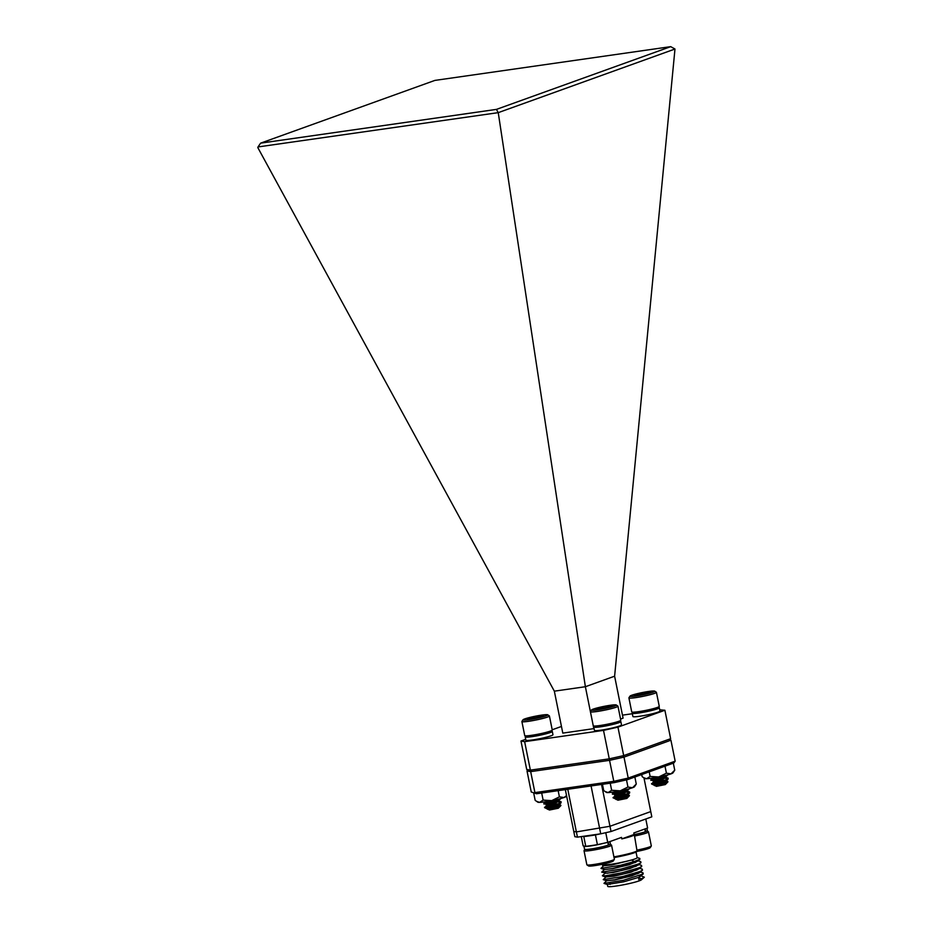 <?xml version="1.0" encoding="UTF-8"?>
<svg xmlns="http://www.w3.org/2000/svg" width="933" height="933" viewBox="0 0 933 933"><rect width="100%" height="100%" fill="white"/><g stroke="black" fill="none" stroke-linecap="round" stroke-linejoin="round"><path stroke-width="1.4" d="M623.687 755.602L670.629 738.703L664.891 710.246L617.949 727.145L623.687 755.602L609.261 758.844L530.376 770.133L526.713 769.492L520.976 741.024L525.711 739.321M664.891 710.246L659.724 709.815M622.463 715.145L632.329 713.733M552.208 729.781L561.444 726.457M520.976 741.024L524.638 741.665L530.376 770.133M609.261 758.844L603.511 730.376L524.638 741.665M603.511 730.376L617.949 727.145M593.831 728.673L585.376 686.723L554.342 691.166L562.797 733.116L594.064 728.591M620.55 719.051L623.069 718.153L614.614 676.203L674.979 49.017L498.245 112.648L257.998 146.947L257.835 147.636L554.342 691.166M498.245 112.648L585.376 686.723L614.614 676.203M434.871 80.413L260.634 143.146L496.473 109.383L670.71 46.65L434.871 80.413M674.979 49.017L670.71 46.65M498.14 112.578L496.473 109.383M260.634 143.146L257.998 146.947M675.165 761.176L670.932 740.207L623.99 757.106L628.224 778.075L675.165 761.176L673.848 762.972L627.547 779.65L614.322 782.612L536.51 793.75L531.239 791.965L527.017 770.985L530.679 771.626L534.912 792.607L613.786 781.318L609.552 760.337L530.679 771.626L531.588 769.958M601.54 784.443L609.972 826.265L576.384 831.909L573.772 831.443L565.34 789.621M567.789 789.271L576.384 831.909L609.972 826.265L611.033 831.513L651.817 816.83L650.756 811.582L609.972 826.265L650.756 811.582L643.98 777.959M577.445 837.146L574.833 836.691L573.772 831.443L576.384 831.909L577.445 837.146L600.724 833.822L591.067 785.936M614.322 782.612L613.786 781.318L628.224 778.075L627.547 779.65M622.824 755.8L623.99 757.106L609.552 760.337L609.494 758.786M531.239 791.965L536.51 793.75M670.932 740.207L669.299 739.181M527.95 769.702L527.017 770.985M611.033 831.513L600.724 833.822M645.356 831.688L645.753 831.63A13.202 1.213 -11.4 0 0 647.385 830.685L646.896 828.259M645.204 828.877L645.753 831.63M634.253 834.569A13.202 1.213 -11.4 0 0 645.368 831.77L644.82 829.005M608.386 845.006L608.783 844.948A13.202 1.213 -11.4 0 0 610.415 843.992L609.925 841.578M608.223 842.184L608.783 844.948M584.011 846.033A13.202 1.213 -11.4 0 0 583.93 846.219L584.536 849.217A13.202 1.213 -11.4 0 0 593.971 848.494A13.202 1.213 -11.4 0 0 608.398 845.076L607.838 842.324M583.93 846.219A13.202 1.213 -11.4 0 0 590.997 845.881A13.202 1.213 -11.4 0 0 604.292 843.14M637.426 850.033A14.042 1.283 -11.4 0 0 651.281 846.056A14.042 1.283 -11.4 0 0 651.316 845.928L648.493 831.886A14.042 1.283 168.6 0 1 634.603 836.003M647.175 830.976L648.412 831.781A14.042 1.283 168.6 0 1 648.493 831.886M651.281 846.056L650.184 847.689A12.642 1.155 168.6 0 1 637.146 851.386M610.229 844.26L611.477 845.076A14.042 1.283 168.6 0 1 611.558 845.181A14.042 1.283 168.6 0 1 604.701 847.712A14.042 1.283 168.6 0 1 590.752 850.499A14.042 1.283 168.6 0 1 584.023 850.733A14.042 1.283 168.6 0 1 584.058 850.604L584.863 849.403M614.346 859.351L613.249 860.984A12.642 1.155 168.6 0 1 594.554 865.649A12.642 1.155 168.6 0 1 588.583 865.964L586.939 864.879A14.042 1.283 -11.4 0 0 593.575 864.529A14.042 1.283 -11.4 0 0 614.346 859.351A14.042 1.283 -11.4 0 0 614.38 859.223L611.558 845.181M584.023 850.733L586.857 864.774A14.042 1.283 -11.4 0 0 586.939 864.879M603.231 864.063L603.313 864.494A17.261 1.586 -11.4 0 0 611.582 864.203A17.261 1.586 -11.4 0 0 628.341 860.879L611.372 864.611L602.555 865.427L611.71 864.821L628.341 860.879M603.289 864.378L602.555 865.427M593.773 834.813A7.826 0.711 168.6 0 1 591.021 835.268A7.826 0.711 168.6 0 1 588.84 835.525M603.569 865.766L611.745 864.973L631.664 859.993L634.137 861.591L639.933 859.188L639.77 858.407L637.146 857.544M640.33 875.504L644.33 877.195L641.333 878.851L638.534 877.556L639.198 880.857A17.261 1.586 168.6 0 1 615.99 886.058A17.261 1.586 168.6 0 1 607.721 886.35L607.348 884.484M607.336 884.449L623.862 881.778L638.499 877.405L643.234 873.929L643.024 872.891L639.467 871.725M607.441 884.519L603.989 883.388L606.59 880.705L614.765 879.947L631.828 875.877L640.085 872.262M605.844 876.997L614.007 876.204L631.105 872.133L639.303 868.261L636.994 869.918L622.346 874.279L605.925 877.032L603.231 879.644L606.683 880.775L614.73 879.796L637.752 873.661L639.735 872.565L639.665 871.644M605.085 873.253L613.249 872.46L630.125 868.448L638.58 864.763M604.409 869.509L601.727 872.145L607.173 873.241L621.588 870.536L636.236 866.174L638.545 864.506M604.327 869.509L612.491 868.716L629.239 864.751L637.822 861.019M603.651 865.766L600.969 868.401L604.421 869.533L612.468 868.565L635.478 862.43L639.933 859.188M638.534 877.556L640.843 876.005M639.338 868.401L638.72 867.982M603.989 883.388L623.454 880.285L643.234 873.929M603.231 879.644L622.696 876.542L640.073 871.48L642.475 870.186L642.266 869.148L638.907 868.04M638.895 868.891L636.714 868.985M605.167 873.253L602.426 875.632L604.829 875.889L621.938 872.787L639.315 867.737L641.717 866.442L641.507 865.404L638.067 864.261M638.137 865.148L634.953 865.311M601.727 872.145L621.191 869.043L638.557 863.993L640.959 862.698L640.761 861.66L637.309 860.518M600.969 868.401L620.433 865.299L634.137 861.591M644.33 877.195L641.403 879.819A17.261 1.586 168.6 0 1 639.198 880.857L641.333 878.851M631.664 859.993A17.261 1.586 -11.4 0 0 637.169 857.672L636.038 852.074M599.966 833.927L595.441 834.942A47.956 4.397 168.6 0 1 583.801 836.609L582.647 836.411M645.788 818.999L647.607 828.003L633.787 832.982L634.09 834.475L621.833 838.895L621.53 837.391L607.71 842.371L597.4 844.68A47.956 4.397 168.6 0 1 585.761 846.348L583.148 845.881L581.271 836.598M605.762 832.691L607.71 842.371M583.801 836.609L585.761 846.348M597.4 844.68L595.441 834.942M634.09 834.475A19.033 1.738 168.6 0 1 634.335 834.685A19.033 1.738 168.6 0 1 621.833 838.895M615.069 874.338A14.578 1.341 168.6 0 1 613.692 874.524M634.86 777.014L636.271 784.047L634.487 786.741A14.392 1.318 168.6 0 1 632.539 787.72A14.392 1.318 168.6 0 1 620.235 790.834A14.392 1.318 168.6 0 1 613.203 792.047A14.392 1.318 168.6 0 1 608.118 792.572A14.392 1.318 168.6 0 1 606.403 792.397L603.698 790.519L602.45 784.315M636.271 784.047L632.539 787.72L627.944 787.044L620.235 790.834L611.651 790.274L608.118 792.572L604.957 791.452M627.944 787.044L626.498 779.883M611.651 790.274L610.229 783.195M566.553 795.662L565.958 796.549A14.392 1.318 168.6 0 1 564.01 797.528A14.392 1.318 168.6 0 1 551.706 800.642A14.392 1.318 168.6 0 1 544.674 801.855A14.392 1.318 168.6 0 1 539.577 802.38A14.392 1.318 168.6 0 1 537.863 802.217L535.157 800.327L533.734 793.26M566.541 795.581L564.01 797.528L559.403 796.852L551.706 800.642L543.123 800.094L539.577 802.38L536.428 801.26M559.403 796.852L558.156 790.648M543.123 800.094L541.688 793.003M673.323 763.171L674.746 770.192L672.961 772.886A14.392 1.318 168.6 0 1 671.014 773.865A14.392 1.318 168.6 0 1 658.71 776.979A14.392 1.318 168.6 0 1 651.677 778.192A14.392 1.318 168.6 0 1 646.592 778.717A14.392 1.318 168.6 0 1 644.878 778.554L642.172 776.664L641.741 774.542M674.746 770.192L671.014 773.865L666.419 773.189L658.71 776.979L650.126 776.431L646.592 778.717L643.432 777.597M666.419 773.189L664.996 766.168M650.126 776.431L649.205 771.848M620.06 721.372A13.808 1.271 168.6 0 1 620.842 721.629A13.808 1.271 168.6 0 1 607.546 725.594A13.808 1.271 168.6 0 1 593.761 727.087A13.808 1.271 168.6 0 1 594.379 726.55M620.842 721.629L621.506 724.929A13.808 1.271 168.6 0 1 608.211 728.895A13.808 1.271 168.6 0 1 594.426 730.387L593.761 727.087M551.52 731.192A13.808 1.271 168.6 0 1 552.301 731.437A13.808 1.271 168.6 0 1 539.017 735.414A13.808 1.271 168.6 0 1 525.221 736.895A13.808 1.271 168.6 0 1 525.839 736.359M552.301 731.437L552.966 734.737A13.808 1.271 168.6 0 1 539.682 738.703A13.808 1.271 168.6 0 1 525.885 740.196L525.221 736.895M658.535 707.529A13.808 1.271 168.6 0 1 659.316 707.774A13.808 1.271 168.6 0 1 646.021 711.751A13.808 1.271 168.6 0 1 632.236 713.232A13.808 1.271 168.6 0 1 632.854 712.695M659.316 707.774L659.981 711.074A13.808 1.271 168.6 0 1 646.686 715.04A13.808 1.271 168.6 0 1 632.901 716.532L632.236 713.232M620.748 720.334L619.652 721.979A12.642 1.155 168.6 0 1 618.497 722.62A12.642 1.155 168.6 0 1 605.249 725.932A12.642 1.155 168.6 0 1 594.986 726.947L593.341 725.862A14.042 1.283 -11.4 0 0 604.747 724.731A14.042 1.283 -11.4 0 0 619.465 721.057A14.042 1.283 -11.4 0 0 620.748 720.334A14.042 1.283 -11.4 0 0 620.783 720.206L617.961 706.176A14.042 1.283 168.6 0 1 616.631 707.027A14.042 1.283 168.6 0 1 601.295 710.806A14.042 1.283 168.6 0 1 590.426 711.727A14.042 1.283 168.6 0 1 590.461 711.599L591.557 709.966A12.642 1.155 -11.4 0 0 600.759 709.348A12.642 1.155 -11.4 0 0 615.115 705.849A12.642 1.155 -11.4 0 0 616.235 704.986A12.642 1.155 -11.4 0 0 605.96 706.001A12.642 1.155 -11.4 0 0 592.712 709.313A12.642 1.155 -11.4 0 0 591.557 709.966M590.426 711.727L593.26 725.757A14.042 1.283 -11.4 0 0 593.341 725.862M596.549 708.718A8.304 0.758 -11.4 0 0 595.79 709.267A8.304 0.758 -11.4 0 0 595.814 709.278A8.304 0.758 -11.4 0 0 600.432 708.975A8.304 0.758 -11.4 0 0 608.549 707.296A8.304 0.758 -11.4 0 0 612.036 706.013A8.304 0.758 -11.4 0 0 612.036 705.896A8.304 0.758 -11.4 0 0 607.395 706.176A8.304 0.758 -11.4 0 0 599.278 707.867A8.304 0.758 -11.4 0 0 596.549 708.718M627.163 795.208L629.448 795.732L626.848 798.426L617.973 800.211L613.354 797.878L615.325 795.044L612.503 793.668L614.66 791.767M629.448 795.732L628.655 796.222C625.553 797.82 613.564 800.141 616.41 799.219C614.089 799.721 624.69 797.365 627.244 795.616L627.699 794.694M616.713 798.695C612.946 799.453 624.305 797.05 627.151 795.149L627.326 794.228M625.238 794.461L616.048 795.417C612.281 796.176 623.652 793.773 626.486 791.872L626.568 790.473M615.955 794.951C612.188 795.709 623.559 793.307 626.393 791.406L626.906 790.764M627.582 794.764L626.544 794.519M626.451 794.041L619.652 794.415M626.824 791.021L629.32 791.837L626.801 791.627M624.492 790.717L617.821 791.289M625.693 790.298L622.743 790.321M619.827 796.141L614.124 797.167C608.876 798.485 624.935 795.359 628.982 792.933L629.32 791.837M614.217 797.633C608.969 798.951 625.028 795.826 629.075 793.4L629.728 792.14M618.101 792.537L613.366 793.423C608.118 794.741 624.177 791.604 628.224 789.19L628.655 788.898M613.459 793.89C608.211 795.208 624.27 792.082 628.317 789.656L629.052 788.793M625.985 791.65L621.856 792.024M629.647 792.397L626.078 792.117M616.235 704.986L617.879 706.071A14.042 1.283 168.6 0 1 617.961 706.176M609.319 707.086L607.395 706.176L599.278 707.867L597.761 709.651M607.663 707.517L607.395 706.176M599.534 709.115L599.278 707.867M552.219 730.154L551.123 731.787A12.642 1.155 168.6 0 1 549.969 732.44A12.642 1.155 168.6 0 1 536.72 735.74A12.642 1.155 168.6 0 1 526.445 736.767L524.801 735.682A14.042 1.283 -11.4 0 0 536.218 734.551A14.042 1.283 -11.4 0 0 550.937 730.877A14.042 1.283 -11.4 0 0 552.219 730.154A14.042 1.283 -11.4 0 0 552.254 730.026L549.42 715.984A14.042 1.283 168.6 0 1 548.103 716.836A14.042 1.283 168.6 0 1 532.766 720.626A14.042 1.283 168.6 0 1 521.885 721.536A14.042 1.283 168.6 0 1 521.92 721.407L523.016 719.775A12.642 1.155 -11.4 0 0 532.218 719.168A12.642 1.155 -11.4 0 0 546.575 715.658A12.642 1.155 -11.4 0 0 547.694 714.795A12.642 1.155 -11.4 0 0 537.42 715.821A12.642 1.155 -11.4 0 0 524.183 719.121A12.642 1.155 -11.4 0 0 523.016 719.775M521.885 721.536L524.719 735.577A14.042 1.283 -11.4 0 0 524.801 735.682M528.02 718.527A8.304 0.758 -11.4 0 0 527.262 719.075A8.304 0.758 -11.4 0 0 527.285 719.098A8.304 0.758 -11.4 0 0 531.892 718.783A8.304 0.758 -11.4 0 0 540.009 717.104A8.304 0.758 -11.4 0 0 543.507 715.821A8.304 0.758 -11.4 0 0 543.496 715.704A8.304 0.758 -11.4 0 0 538.866 715.996A8.304 0.758 -11.4 0 0 530.749 717.675A8.304 0.758 -11.4 0 0 528.02 718.527M558.622 805.016L560.92 805.541L558.319 808.235L549.444 810.031L544.825 807.698L546.796 804.852L543.974 803.476L546.132 801.575M560.92 805.541L560.115 806.03C557.024 807.628 545.024 809.961 547.869 809.039C545.56 809.541 556.15 807.173 558.704 805.436L559.17 804.503M548.172 808.503C544.405 809.261 555.776 806.858 558.61 804.957L558.797 804.036M556.709 804.269L547.519 805.226C543.752 805.984 555.112 803.581 557.957 801.68L558.039 800.292M547.426 804.759C543.659 805.517 555.018 803.115 557.864 801.214L558.377 800.572M559.054 804.584L558.016 804.328M557.922 803.861L551.123 804.223M558.296 800.829L557.258 800.584M555.951 800.526L549.28 801.109M557.164 800.117L554.202 800.129M551.298 805.949L545.595 806.975C540.335 808.293 556.395 805.167 560.441 802.753L561.165 801.867L558.272 801.435M545.688 807.442C540.429 808.759 556.488 805.634 560.535 803.22L561.199 801.948M549.56 802.345L544.837 803.231C539.577 804.549 555.636 801.424 559.695 798.998L560.115 798.706M544.93 803.698C539.682 805.016 555.73 801.89 559.788 799.476L560.523 798.601M557.456 801.459L553.327 801.832M561.118 802.217L557.549 801.937M547.694 714.795L549.339 715.879A14.042 1.283 168.6 0 1 549.42 715.984M540.778 716.894L538.866 715.996L530.749 717.675L529.221 719.46M539.134 717.325L538.866 715.996M530.994 718.923L530.749 717.675M659.223 706.491L658.127 708.124A12.642 1.155 168.6 0 1 656.972 708.777A12.642 1.155 168.6 0 1 643.723 712.077A12.642 1.155 168.6 0 1 633.46 713.104L631.804 712.019A14.042 1.283 -11.4 0 0 643.222 710.888A14.042 1.283 -11.4 0 0 657.94 707.214A14.042 1.283 -11.4 0 0 659.223 706.491A14.042 1.283 -11.4 0 0 659.258 706.363L656.424 692.321A14.042 1.283 168.6 0 1 655.106 693.172A14.042 1.283 168.6 0 1 639.77 696.963A14.042 1.283 168.6 0 1 628.9 697.872A14.042 1.283 168.6 0 1 628.935 697.744L630.032 696.111A12.642 1.155 -11.4 0 0 639.222 695.505A12.642 1.155 -11.4 0 0 653.59 691.994A12.642 1.155 -11.4 0 0 654.698 691.131A12.642 1.155 -11.4 0 0 644.435 692.158A12.642 1.155 -11.4 0 0 631.186 695.458A12.642 1.155 -11.4 0 0 630.032 696.111M628.9 697.872L631.723 711.914A14.042 1.283 -11.4 0 0 631.804 712.019M635.023 694.863A8.304 0.758 -11.4 0 0 634.265 695.412A8.304 0.758 -11.4 0 0 634.288 695.435A8.304 0.758 -11.4 0 0 638.907 695.12A8.304 0.758 -11.4 0 0 647.024 693.441A8.304 0.758 -11.4 0 0 650.511 692.158A8.304 0.758 -11.4 0 0 650.499 692.041A8.304 0.758 -11.4 0 0 645.869 692.333A8.304 0.758 -11.4 0 0 637.752 694.012A8.304 0.758 -11.4 0 0 635.023 694.863M665.637 781.353L667.923 781.877L665.322 784.571L656.447 786.367L651.84 784.035L653.8 781.189L650.977 779.813L653.135 777.912M667.923 781.877L667.13 782.367C664.028 783.965 652.039 786.297 654.884 785.376C652.564 785.878 663.165 783.51 665.719 781.772L666.174 780.839M655.188 784.84C651.421 785.598 662.78 783.195 665.626 781.294L665.8 780.373M663.713 780.606L654.523 781.562C650.756 782.32 662.127 779.918 664.961 778.017L665.042 776.629M654.43 781.096C650.663 781.854 662.022 779.452 664.867 777.551L665.381 776.909M666.057 780.909L665.019 780.664M664.926 780.198L658.127 780.559M665.299 777.166L664.261 776.921M662.966 776.862L656.296 777.446M664.168 776.454L661.205 776.466M658.301 782.286L652.599 783.312C647.339 784.63 663.398 781.504 667.457 779.078L668.168 778.204L665.276 777.772M652.692 783.778C647.444 785.096 663.503 781.971 667.55 779.556L668.203 778.285M656.575 778.682L651.84 779.568C646.592 780.886 662.652 777.76 666.698 775.335L667.13 775.043M651.934 780.035C646.686 781.353 662.745 778.227 666.792 775.801L667.527 774.938M664.459 777.795L660.331 778.169M668.121 778.554L664.553 778.274M661.602 781.772L665.532 781.353M654.698 691.131L656.342 692.216A14.042 1.283 168.6 0 1 656.424 692.321M647.794 693.231L645.869 692.333L637.752 694.012L636.236 695.796M646.137 693.662L645.869 692.333M638.009 695.26L637.752 694.012M636.703 851.129A18.263 1.668 168.6 0 1 614.054 857.555L629.005 854.348L637.111 851.421L634.335 834.685M613.914 856.879A19.033 1.738 -11.4 0 0 637.507 850.406M637.414 872.483L637.659 873.696M638.23 865.078L640.959 862.698M638.977 868.821L641.717 866.442M605.925 877.032L602.485 875.889M639.735 872.565L642.475 870.186M609.774 882.945L610.077 884.414M627.361 794.671L629.285 795.313M629.565 793.062L627.408 794.951M628.807 789.318L626.649 791.207M558.832 804.479L560.756 805.121M558.074 800.736L560.791 801.645M561.025 802.87L558.879 804.759M560.278 799.126L558.121 801.015M665.835 780.816L667.76 781.457M665.077 777.072L667.795 777.982M668.04 779.207L665.882 781.096M667.282 775.463L665.124 777.352"/></g></svg>
